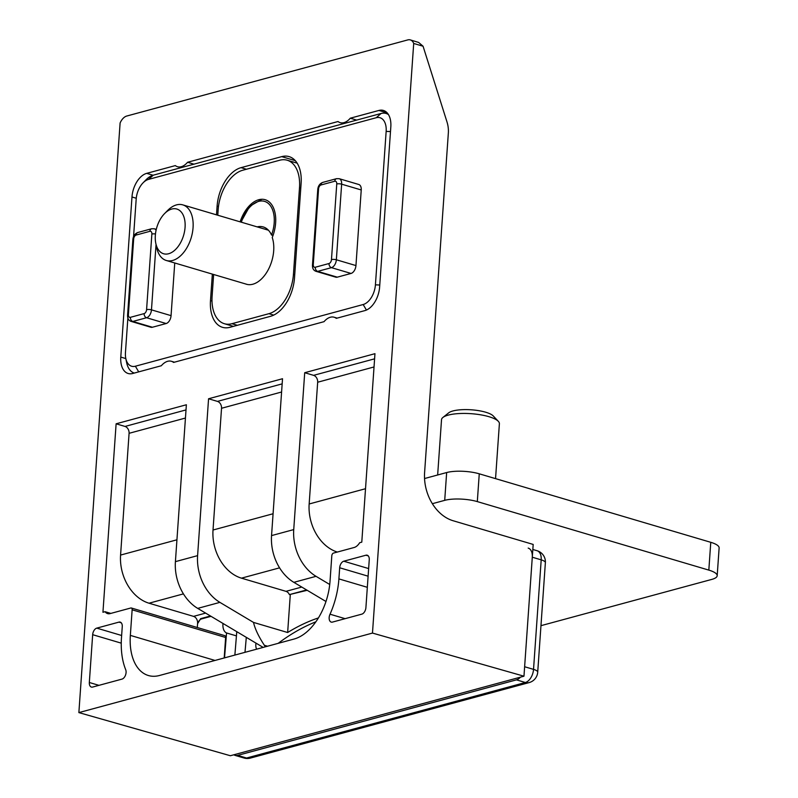 <?xml version="1.0" encoding="UTF-8"?>
<svg xmlns="http://www.w3.org/2000/svg" width="798" height="798" viewBox="0 0 798 798"><rect width="100%" height="100%" fill="white"/><g stroke="black" fill="none" stroke-linecap="round" stroke-linejoin="round"><path stroke-width="1.2" d="M210.473 615.996L200.647 618.65L197.914 623.168A5.805 3.481 106.5 0 1 201.535 618.919L211.051 616.335M197.306 627.517L197.605 623.258A5.805 4.359 74.8 0 0 193.545 616.375L149.017 603.208L183.42 593.882M149.017 603.208A40.608 30.484 74.8 0 1 120.578 555.069L129.086 433.314A5.805 4.359 74.8 0 0 125.027 426.441L116.119 423.798L102.942 612.265L105.057 611.697L110.832 613.403M116.119 423.798L186.373 404.766L175.41 561.642A42.114 31.621 74.8 0 0 197.714 608.385L263.17 647.407M365.524 488.715L309.155 503.987L317.674 382.232A5.805 4.359 74.8 0 0 313.614 375.349L304.706 372.716L293.734 529.593L271.549 535.598A42.114 31.621 74.8 0 0 293.854 582.341L325.973 601.493M309.155 503.987A40.608 30.484 74.8 0 0 337.355 552.046M329.734 584.495L316.038 576.326A42.114 31.621 -105.2 0 1 293.734 529.593M273.076 513.752L213.016 530.022L221.535 408.277A5.805 4.359 74.8 0 0 217.465 401.394L208.567 398.761L282.522 378.731L271.549 535.598M306.612 589.951L289.395 594.61L307.2 590.301M290.282 594.879L287.649 632.515L253.515 622.42L219.899 602.37A42.114 31.621 -105.2 0 1 197.595 555.637L208.567 398.761M289.395 594.61A5.805 4.359 74.8 0 0 285.983 591.338L241.465 578.161A40.608 30.484 74.8 0 1 213.016 530.022M304.706 372.716L374.96 353.684L361.783 542.151L359.669 542.73A11.601 6.953 106.5 0 1 354.152 547.498L333.444 553.104A2.324 1.387 106.5 0 0 331.808 555.727L330.023 581.303A51.042 30.593 106.5 0 1 294.063 639.038L159.46 675.497A51.042 30.593 106.5 0 1 148.408 675.527A51.042 30.593 106.5 0 1 130.343 635.388L132.139 609.812L225.635 637.482A2.324 1.387 106.5 0 0 224.807 635.657L131.311 607.986A2.324 1.387 106.5 0 1 132.139 609.812M255.929 643.088L255.789 645.023A9.277 5.566 106.5 0 0 256.617 649.183M253.515 622.42C255.001 628.874 258.602 636.495 264.347 645.273L265.375 646.809M287.649 632.515A248.208 148.777 106.5 0 1 318.412 617.931M278.183 643.338A248.208 148.777 106.5 0 1 315.868 621.802M244.986 652.335L246.303 637.353M236.777 631.677L234.871 655.068M224.527 657.871L226.552 632.964A11.601 6.953 106.5 0 1 222.991 623.457M226.552 632.964L236.427 635.886M372.476 633.073L78.872 712.604L120.109 122.992A11.601 6.953 106.5 0 1 126.762 116.029L407.788 39.91A11.601 6.953 106.5 0 1 410.302 39.9A11.601 6.953 106.5 0 1 413.703 43.461L372.476 633.073L523.967 676.205L533.184 544.435L453.045 520.715A40.608 30.484 74.8 0 1 424.596 472.586L448.346 132.977A23.202 17.426 74.8 0 0 446.99 121.924L423.07 46.234L413.703 43.461M217.774 215.231L218.163 209.625A34.803 20.858 106.5 0 1 242.682 170.263L279.659 160.248A34.803 20.858 106.5 0 1 287.2 160.228A34.803 20.858 106.5 0 1 299.509 187.59L293.445 274.322A34.803 20.858 106.5 0 1 268.926 313.684L231.949 323.699A34.803 20.858 106.5 0 1 224.408 323.719A34.803 20.858 106.5 0 1 212.098 296.357L213.625 274.492M334.123 317.225A17.406 10.434 106.5 0 0 324.028 321.674L173.585 362.422A17.406 10.434 106.5 0 0 171.42 361.295A17.406 10.434 106.5 0 0 161.326 365.743L132.697 373.494A20.878 12.519 106.5 0 1 128.169 373.504A20.878 12.519 106.5 0 1 120.787 357.085L131.979 196.976A20.878 12.519 106.5 0 1 146.692 173.356L175.321 165.595A17.406 10.434 106.5 0 0 177.485 166.722A17.406 10.434 106.5 0 0 187.58 162.273L338.023 121.525A17.406 10.434 106.5 0 0 340.187 122.653A17.406 10.434 106.5 0 0 350.282 118.204L378.91 110.453A20.878 12.519 106.5 0 1 383.439 110.443A20.878 12.519 106.5 0 1 390.821 126.862L379.629 286.971A20.878 12.519 106.5 0 1 364.915 310.592L336.287 318.352A17.406 10.434 106.5 0 0 334.123 317.225L337.145 318.113M356.666 120.089L350.282 118.204M193.964 164.169L187.58 162.273M245.614 283.958A29.586 17.736 -73.5 0 0 246.442 284.238A29.586 17.736 -73.5 0 0 267.899 270.382A29.586 17.736 -73.5 0 0 272.238 237.525A29.586 17.736 -73.5 0 0 265.165 199.709A29.586 17.736 -73.5 0 0 240.138 221.844M78.872 712.604L230.363 755.736L523.967 676.205M423.07 46.234L418.641 42.444L410.302 39.9M330.033 614.211A64.967 38.942 106.5 0 0 338.901 578.899L339.679 567.777A5.805 3.481 106.5 0 1 343.758 561.213L365.953 555.209A5.805 3.481 106.5 0 1 367.21 555.209A5.805 3.481 106.5 0 1 369.255 559.767L365.913 607.577A5.805 3.481 106.5 0 1 361.833 614.141L332.467 622.091A5.805 3.481 106.5 0 1 331.21 622.091A5.805 3.481 106.5 0 1 330.033 614.211L345.105 618.669M89.326 682.499L92.668 634.689A5.805 3.481 106.5 0 1 96.758 628.126L118.942 622.121A5.805 3.481 106.5 0 1 120.199 622.111A5.805 3.481 106.5 0 1 122.254 626.669L121.476 637.792A64.967 38.942 106.5 0 0 125.645 669.572A5.805 3.481 106.5 0 1 125.476 675.248A5.805 3.481 106.5 0 1 121.994 679.108L92.628 687.058A5.805 3.481 106.5 0 1 91.371 687.058A5.805 3.481 106.5 0 1 89.326 682.499L98.942 685.342M131.311 607.986A2.324 1.387 106.5 0 0 130.812 607.996L110.104 613.602A11.601 6.953 106.5 0 1 107.59 613.602A11.601 6.953 106.5 0 1 105.057 611.697M224.198 657.961L225.635 637.482M127.879 317.893L125.456 352.546A17.406 10.434 -73.5 0 0 125.785 358.392L126.653 362.651A23.202 13.905 -73.5 0 0 134.273 373.065M125.785 358.392A17.406 10.434 -73.5 0 0 135.381 366.222L363.16 304.527A17.406 10.434 -73.5 0 0 375.419 284.836L386.152 131.401A17.406 10.434 -73.5 0 0 376.227 117.725L148.448 179.42A17.406 10.434 -73.5 0 0 143.061 182.832A17.406 10.434 -73.5 0 0 136.189 199.111L133.555 236.657M388.466 114.593A23.202 13.905 -73.5 0 0 386.092 113.466A23.202 13.905 -73.5 0 0 381.065 113.486L376.227 117.725M143.061 182.832L146.104 179.72A23.202 13.905 -73.5 0 1 153.286 175.181L381.065 113.486M318.562 188.907A3.481 0.968 4 0 0 317.764 189.455L312.477 265.056C312.317 268.437 313.554 270.542 316.188 271.38L335.778 277.175A6.963 4.17 -73.5 0 0 337.285 277.165L351.04 273.445A6.963 4.17 -73.5 0 0 355.948 265.574L361.235 189.964A6.963 4.17 -73.5 0 0 358.771 184.488L339.18 178.692L336.527 178.672L322.771 182.403A3.481 2.613 74.8 0 0 321.015 184.966A3.481 2.085 -73.5 0 0 318.562 188.907L313.275 264.517A3.481 2.085 -73.5 0 0 315.26 267.25L329.015 263.52A3.481 2.613 74.8 0 0 331.449 267.649A6.963 4.17 -73.5 0 0 336.357 259.779L341.644 184.168A6.963 4.17 -73.5 0 0 339.18 178.692M155.47 233.974A3.481 0.968 -176 0 0 151.869 234.053A3.481 2.085 -73.5 0 0 149.884 231.32A3.481 2.613 74.8 0 1 151.64 228.757L137.884 232.477A3.481 2.613 74.8 0 0 136.129 235.051A3.481 2.085 -73.5 0 0 133.675 238.981L128.388 314.592A3.481 0.968 -176 0 0 127.59 315.14C127.431 318.522 128.668 320.626 131.301 321.454L150.892 327.26A6.963 4.17 -73.5 0 0 152.398 327.25L166.154 323.529A6.963 4.17 -73.5 0 0 171.061 315.649L174.742 262.991M212.348 274.113L210.492 300.607A33.995 20.379 -73.5 0 0 222.522 327.33A33.995 20.379 -73.5 0 0 229.884 327.32L270.562 316.297A33.995 20.379 -73.5 0 0 294.512 277.854L301.115 183.341A33.995 20.379 -73.5 0 0 289.095 156.608A33.995 20.379 -73.5 0 0 281.724 156.627L241.046 167.65A33.995 20.379 -73.5 0 0 217.106 206.093L216.487 214.852M232.268 326.043A33.995 20.379 -73.5 0 0 232.607 326.582M296.806 162.632L296.038 162.842M540.964 625.672L711.846 579.388A23.202 6.434 -176 0 0 717.183 575.737L719.128 547.937A23.202 6.434 -176 0 0 710.769 542.311L479.259 473.812A23.202 6.434 -176 0 0 446.651 472.546L424.546 478.541M717.183 575.737A23.202 6.434 -176 0 0 708.824 570.111L477.314 501.603A23.202 6.434 -176 0 0 444.715 500.346L432.346 503.698M437.653 474.99L441.523 419.678A29.007 8.04 4 0 1 442.91 417.454A29.007 8.04 4 0 1 448.197 415.12A29.007 8.04 4 0 1 476.486 414.212A29.007 8.04 4 0 1 498.321 421.324A29.007 8.04 4 0 1 499.388 423.728L495.548 478.63M442.91 417.454L448.695 412.835A23.312 6.464 4 0 1 452.945 410.96A23.312 6.464 4 0 1 475.678 410.222A23.312 6.464 4 0 1 493.234 415.948L498.321 421.324M528.186 548.096A11.601 6.953 106.5 0 1 532.286 557.213L524.625 666.739L533.533 669.372A11.601 3.222 -176 0 1 537.712 672.185A11.601 11.601 0 0 1 529.174 682.579A11.601 8.708 -105.2 0 1 525.363 682.499L246.552 758.02L237.644 755.387A11.601 6.953 106.5 0 1 235.131 755.397A11.601 6.953 106.5 0 1 233.884 754.788M520.446 677.163A11.601 6.953 106.5 0 1 516.456 679.866L237.644 755.387M257.165 226.881A29.586 17.736 106.5 0 1 263.26 226.951A29.586 17.736 106.5 0 1 271.529 235.031L271.669 235.121M273.195 234.951L271.609 235.101M155.78 243.24L156.627 247.43A29.007 17.386 -73.5 0 0 166.343 260.497A29.007 17.386 -73.5 0 0 193.056 227.679A29.007 17.386 -73.5 0 0 182.802 204.877A29.007 17.386 -73.5 0 0 167.54 210.562L164.548 213.615A23.312 13.975 -73.5 0 0 155.78 243.24A23.312 13.975 -73.5 0 0 171.4 252.617A23.312 13.975 -73.5 0 0 185.066 227.37A23.312 13.975 -73.5 0 0 164.548 213.615M193.545 616.375L205.625 613.103M125.027 426.441L186.014 409.913M129.086 433.314L185.445 418.042M374.033 366.96L317.674 382.232M200.647 618.65L201.535 618.919M264.347 645.273L267.539 646.22M197.595 555.637L175.41 561.642M219.899 602.37L197.714 608.385M120.578 555.069L176.937 539.797M237.345 325.295L231.949 323.699M273.724 315.11L268.926 313.684M294.731 274.702L293.445 274.322M300.796 187.969L299.509 187.59M387.23 112.907L378.91 110.453M153.076 175.241L146.692 173.356M136.258 198.243L131.979 196.976M125.825 358.581L120.787 357.085M338.901 578.899L367.329 587.308M339.679 567.777L368.107 576.186M343.758 561.213L368.646 568.575M365.953 555.209L368.257 555.887M92.668 634.689L121.246 643.148M96.758 628.126L121.635 635.487M118.942 622.121L121.246 622.799M301.774 587.059L285.983 591.338M282.163 383.868L217.465 401.394M281.594 392.008L221.535 408.277M130.343 635.388L215.031 660.445M316.038 576.326L293.854 582.341M279.569 567.847L241.465 578.161M374.601 358.831L313.614 375.349M375.419 284.836L379.768 285.006M390.491 131.56L386.152 131.401M363.16 304.527L366.432 310.053M153.286 175.181L148.448 179.42M135.381 366.222L138.712 371.868M128.388 314.592A3.481 2.085 -73.5 0 0 130.373 317.335L144.129 313.604A3.481 2.613 74.8 0 0 146.563 317.734A6.963 4.17 -73.5 0 0 151.47 309.853A3.481 0.968 -176 0 0 146.583 309.664L151.869 234.053M144.129 313.604A3.481 2.085 -73.5 0 0 146.583 309.664M171.061 315.649L151.47 309.853L156.039 244.507M130.373 317.335A3.481 2.613 74.8 0 0 132.807 321.454L146.563 317.734L166.154 323.529M156.069 230.323A6.963 4.17 -73.5 0 0 154.293 228.777L151.64 228.757M131.301 321.454A6.963 4.17 -73.5 0 0 132.807 321.454L152.398 327.25M149.884 231.32L136.129 235.051M133.675 238.981A3.481 0.968 -176 0 0 132.877 239.53L127.59 315.14M329.015 263.52A3.481 2.085 -73.5 0 0 331.469 259.589L336.756 183.979A3.481 2.085 -73.5 0 0 334.771 181.246A3.481 2.613 -105.2 0 1 336.527 178.672M334.771 181.246L321.015 184.966M336.756 183.979A3.481 0.968 4 0 1 341.644 184.168L361.235 189.964M312.477 265.056A3.481 0.968 4 0 1 313.275 264.517M331.469 259.589A3.481 0.968 4 0 1 336.357 259.779L355.948 265.574M316.188 271.38A6.963 4.17 -73.5 0 0 317.694 271.37A3.481 2.613 -105.2 0 1 315.26 267.25M337.285 277.165L317.694 271.37L331.449 267.649L351.04 273.445M217.106 206.093L218.472 206.502M210.492 300.607L211.989 301.055M241.046 167.65L246.442 169.246M281.724 156.627L295.26 160.637M708.824 570.111L710.769 542.311M444.715 500.346L446.651 472.546M477.314 501.603L479.259 473.812M250.363 758.1A11.601 8.708 -105.2 0 1 246.552 758.02A11.601 6.953 -73.5 0 1 244.038 758.03A11.601 11.601 0 0 0 250.363 758.1L529.174 682.579M545.373 562.67A11.601 3.222 4 0 0 541.194 559.857A11.601 6.953 -73.5 0 0 537.084 550.73A11.601 11.601 0 0 1 545.373 562.67L537.712 672.185M516.456 679.866L525.363 682.499A11.601 6.953 -73.5 0 0 533.533 669.372L541.194 559.857L532.286 557.213M241.355 222.203A27.262 16.339 106.5 0 1 265.604 201.754A27.262 16.339 106.5 0 1 271.529 235.031M224.408 323.719L233.375 326.372M287.2 160.228L297.155 163.171M171.42 361.295L174.443 362.192M137.884 232.477C134.912 233.634 133.236 235.989 132.877 239.53M317.764 189.455C318.123 185.904 319.799 183.56 322.771 182.403M156.288 229.365L154.293 228.777M388.127 114.074L386.092 113.466M532.825 549.473L537.084 550.73M235.131 755.397L244.038 758.03M240.906 222.073L249.714 206.263L261.934 199.261M166.343 260.497L247.29 284.457M182.802 204.877L268.417 230.213"/></g></svg>
